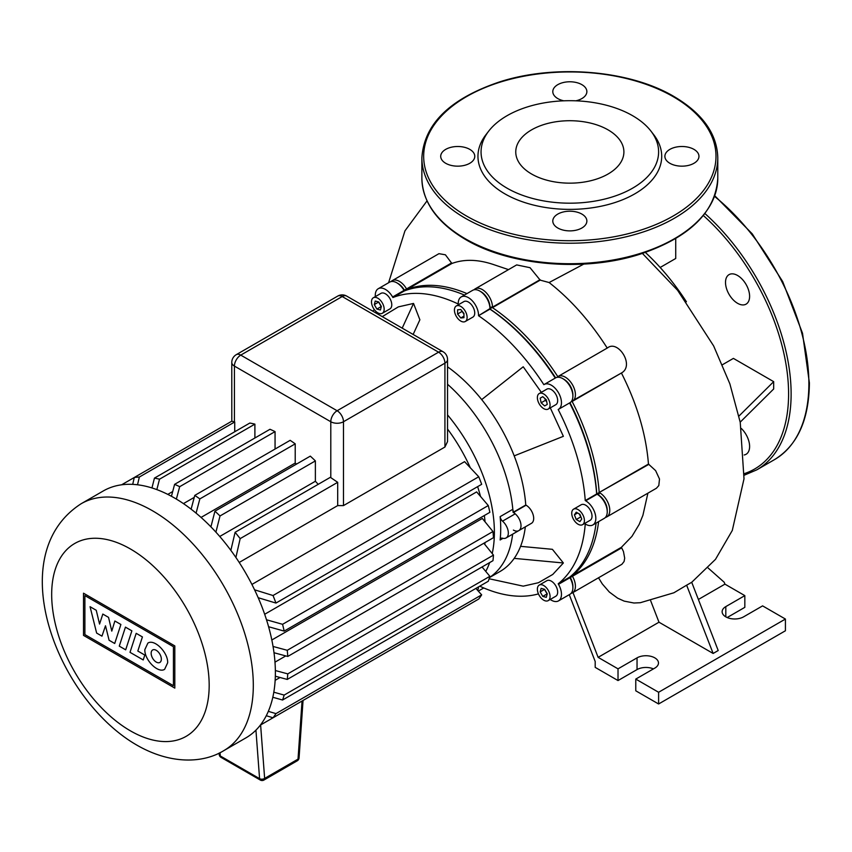 <?xml version="1.0" encoding="UTF-8"?>
<svg xmlns="http://www.w3.org/2000/svg" width="852" height="852" viewBox="0 0 852 852"><rect width="100%" height="100%" fill="white"/><g stroke="black" fill="none" stroke-linecap="round" stroke-linejoin="round"><path stroke-width="1.28" d="M744.179 454.968A17.04 9.841 -120 0 0 746.075 454.286A17.04 9.841 -120 0 0 749.611 446.48A17.04 9.841 -120 0 0 741.315 428.471M725.51 282.438A17.04 9.841 -120 0 0 732.954 299.584A17.04 9.841 -120 0 0 746.075 304.143A17.04 9.841 -120 0 0 749.611 296.347A17.04 9.841 -120 0 0 742.177 279.2A17.04 9.841 -120 0 0 729.046 274.632A17.04 9.841 -120 0 0 725.51 282.438M650.875 131.016L653.708 134.68A91.878 53.048 180 0 1 621.939 200.028A91.878 53.048 180 0 1 504.863 193.841A91.878 53.048 180 0 1 485.959 134.68L488.792 131.016A88.778 51.248 180 0 1 632.61 115.702A88.778 51.248 180 0 1 650.875 131.016A88.778 51.248 180 0 1 620.171 194.149A88.778 51.248 180 0 1 507.057 188.175A88.778 51.248 180 0 1 488.792 131.016M531.595 174.01A54.07 31.215 0 0 0 590.521 180.784A54.07 31.215 0 0 0 623.898 151.933A54.07 31.215 0 0 0 608.062 129.866A54.07 31.215 0 0 0 549.135 123.093A54.07 31.215 0 0 0 515.758 151.933A54.07 31.215 0 0 0 531.595 174.01M575.92 100.802A17.04 9.841 0 0 0 586.868 91.622A17.04 9.841 0 0 0 581.884 84.657A17.04 9.841 0 0 0 563.31 82.527A17.04 9.841 0 0 0 552.799 91.622A17.04 9.841 0 0 0 557.783 98.576A17.04 9.841 0 0 0 563.747 100.802M669.874 163.286A17.04 9.841 0 0 0 688.437 165.416A17.04 9.841 0 0 0 698.959 156.331A17.04 9.841 0 0 0 693.965 149.377A17.04 9.841 0 0 0 675.402 147.247A17.04 9.841 0 0 0 664.879 156.331A17.04 9.841 0 0 0 669.874 163.286M557.783 227.995A17.04 9.841 0 0 0 576.357 230.136A17.04 9.841 0 0 0 586.868 221.041A17.04 9.841 0 0 0 581.884 214.086A17.04 9.841 0 0 0 563.31 211.956A17.04 9.841 0 0 0 552.799 221.041A17.04 9.841 0 0 0 557.783 227.995M445.702 163.286A17.04 9.841 0 0 0 464.265 165.416A17.04 9.841 0 0 0 474.777 156.331A17.04 9.841 0 0 0 469.793 149.377A17.04 9.841 0 0 0 451.23 147.247A17.04 9.841 0 0 0 440.708 156.331A17.04 9.841 0 0 0 445.702 163.286M119.269 646.125L125.446 627.136L131.868 630.842L125.681 649.831L119.269 646.125M136.192 633.334L142.422 636.934L137.822 651.034L144.808 655.071L143.221 659.949L130.005 652.323L136.192 633.334M114.711 643.494L109.099 640.257L105.499 625.783L101.963 636.146L96.638 633.068L90.067 606.709L96.244 610.277L99.567 624.058L102.815 614.068L108.534 617.37L111.782 631.108L114.871 621.001L120.899 624.484L114.711 643.494M167.663 662.792L164.638 669.299C158.206 673.74 144.382 659.981 144.84 649.618L147.875 643.1C154.297 638.67 168.121 652.419 167.663 662.792M151.155 653.26A7.199 4.153 60 0 1 152.646 649.969A7.199 4.153 60 0 1 158.206 651.897A7.199 4.153 60 0 1 161.347 659.139A7.199 4.153 60 0 1 159.856 662.441A7.199 4.153 60 0 1 154.308 660.513A7.199 4.153 60 0 1 151.155 653.26M173.425 685.69L84.891 634.58L84.891 595.601L173.425 646.711L173.425 685.69M83.507 593.194L174.809 645.912L174.809 688.107L83.507 635.39L83.507 593.194M245.845 737.917A142.572 82.314 -120 0 0 275.377 672.643A142.572 82.314 -120 0 0 213.138 529.167A142.572 82.314 -120 0 0 103.273 490.965L81.206 503.702A142.572 82.314 -120 0 1 152.487 510.763A142.572 82.314 -120 0 1 253.31 685.381A142.572 82.314 -120 0 1 223.778 750.655L245.845 737.917M485.001 542.575A119.259 68.852 60 0 1 484.799 544.407M274.983 662.153L285.782 655.923M275.143 680.333L280.063 677.489M447.545 429.046A119.259 68.852 60 0 1 470.219 467.567M477.621 486.641A119.259 68.852 60 0 1 480.507 496.407M484.341 515.524A119.259 68.852 60 0 1 485.033 521.797M492.211 553.555A125.542 72.484 -120 0 0 494.384 532.287A125.542 72.484 -120 0 0 458.557 429.333A125.542 72.484 -120 0 0 447.545 414.913M485.757 571.383A125.542 72.484 -120 0 0 489.644 562.597M489.538 577.464A125.542 72.484 -120 0 0 512.648 534.172A125.542 72.484 -120 0 1 489.538 577.464M500.145 539.966A125.542 72.484 -120 0 0 500.72 528.634A125.542 72.484 -120 0 0 500.145 516.631A4.484 2.588 -120 0 0 502.531 521.147A10.756 6.209 60 0 1 508.048 530.498A10.756 6.209 60 0 1 506.099 537.953A10.756 6.209 60 0 1 502.531 538.208A4.484 2.588 -120 0 0 501.051 538.326A4.484 2.588 -120 0 0 500.145 539.966L502.989 538.326M513.405 512.521A10.756 6.209 60 0 1 520.434 522.01A10.756 6.209 60 0 1 518.783 530.626A10.756 6.209 -120 0 0 520.732 523.181A10.756 6.209 -120 0 0 515.215 513.831A4.484 2.588 60 0 1 512.819 509.304A125.542 72.484 -120 0 0 447.545 384.263A125.542 72.484 -120 0 1 513.074 512.34M447.545 359.501A8.967 8.967 0 0 0 443.061 351.738A8.967 5.176 120 0 0 438.578 352.185A8.967 5.176 60 0 1 444.925 363.165A8.967 5.176 0 0 0 447.545 359.501L447.545 441.602L444.925 447.034L343.473 505.598L337.69 505.598L337.69 482.317L330.789 477.631A142.572 82.314 -120 0 0 330.469 477.248L235.099 532.308A142.572 82.314 60 0 1 240.168 538.624L235.897 557.464M234.417 421.985L231.808 421.186L134.286 477.493A142.572 82.314 60 0 1 139.355 477.035L234.726 421.974A142.572 82.314 -120 0 0 234.417 421.985L234.417 366.094A8.967 5.176 -60 0 1 240.754 355.114A8.967 5.176 -120 0 0 236.27 354.666A8.967 8.967 0 0 0 231.787 362.43A8.967 5.176 0 0 0 234.417 366.094L330.789 421.74A8.967 5.176 0 0 0 343.473 421.74A8.967 5.176 -120 0 0 337.126 410.749A8.967 5.176 120 0 0 330.789 421.74L330.789 477.631M231.787 362.43L231.808 421.186M337.69 505.598L239.21 562.448M318.201 484.33A119.259 68.852 -120 0 0 315.378 481.263L219.752 536.472M296.549 464.074A119.259 68.852 -120 0 0 295.218 463.062L201.061 517.42M194.245 497.376L183.446 503.607M172.7 491.54L167.791 494.384M271.831 639.99L482.317 518.463L492.967 531.531A142.572 82.314 -120 0 1 493.468 537.687L287.763 656.455L274.003 652.738M264.674 614.271L476.641 491.902L488.281 505.545A142.572 82.314 -120 0 1 489.868 512.329L284.163 631.098L268.593 626.742M251.904 584.44L464.574 461.656L478.739 476.758A142.572 82.314 -120 0 1 481.668 484.309L275.952 603.067L258.188 597.721M234.726 431.762L234.726 421.974M254.897 424.136A142.572 82.314 -120 0 0 249.817 423.05L154.446 478.11A142.572 82.314 60 0 1 159.516 479.197L254.897 424.136L254.897 437.992M275.058 431.613A142.572 82.314 -120 0 0 269.988 429.28L174.607 484.341A142.572 82.314 60 0 1 179.687 486.684L275.058 431.613L275.058 449.047M295.218 443.849A142.572 82.314 -120 0 0 290.149 440.335L194.778 495.395A142.572 82.314 60 0 1 199.847 498.91L295.218 443.849L295.218 463.062M315.378 460.9A142.572 82.314 -120 0 0 310.309 456.129L214.938 511.189A142.572 82.314 60 0 1 220.008 515.961L315.378 460.9L315.378 481.263M210.913 526.856L214.938 511.189M199.847 498.91L196.077 513.138M191.114 509.166L194.778 495.395M179.687 486.684L176.375 499.102M132.699 484.373L134.286 477.493L121.612 484.799M171.444 496.29L174.607 484.341M139.355 477.035L137.513 484.777M159.516 479.197L156.843 489.612M151.954 487.94L154.446 478.11M445.884 617.988L260.35 725.105M230.849 550.371L235.099 532.308M220.008 515.961L215.918 532.149M240.168 538.624L337.69 482.317M254.567 589.808L273.023 595.527A142.572 82.314 60 0 1 275.952 603.067M266.495 619.766L282.566 624.314A142.572 82.314 60 0 1 284.163 631.098M273.045 646.455L287.252 650.3A142.572 82.314 60 0 1 287.763 656.455M282.566 624.314L488.281 505.545M273.023 595.527L478.739 476.758M287.252 650.3L492.967 531.531M275.356 670.535L287.763 673.879A142.572 82.314 60 0 1 287.252 679.438L275.324 676.211M273.801 692.197L284.163 695.083A142.572 82.314 60 0 1 282.566 700.014L272.81 697.266M268.316 711.345L275.952 713.625A142.572 82.314 60 0 1 273.023 717.789L266.271 715.723M287.252 679.438L492.967 560.68A142.572 82.314 -120 0 0 493.468 555.11L483.851 543.235M282.566 700.014L488.281 581.256A142.572 82.314 -120 0 0 489.868 576.314L482.051 566.974M273.023 717.789L478.739 599.031A142.572 82.314 -120 0 0 481.668 594.856L475.874 588.413M275.952 713.625L481.668 594.856M284.163 695.083L489.868 576.314M287.763 673.879L493.468 555.11M460.772 306.422A8.967 5.176 60 0 1 466.63 314.324A8.967 5.176 60 0 1 465.256 321.513A8.967 5.176 60 0 1 460.772 321.066A8.967 5.176 60 0 1 454.915 313.163A8.967 5.176 60 0 1 456.289 305.974A8.967 5.176 60 0 1 460.772 306.422M456.289 305.974L463.903 301.587A8.967 5.176 60 0 1 468.387 302.034A8.967 5.176 60 0 1 474.245 309.936A8.967 5.176 60 0 1 472.871 317.114L465.256 321.513M380.95 293.365L373.346 297.763A8.967 5.176 60 0 1 382.314 302.939A8.967 5.176 60 0 1 382.314 313.291A8.967 5.176 60 0 1 373.346 308.115A8.967 5.176 60 0 1 373.346 297.763L380.95 293.365A8.967 5.176 60 0 1 389.918 298.551A8.967 5.176 60 0 1 389.918 308.903L382.314 313.291L389.918 308.903M546.846 580.702L539.231 585.09A8.967 5.176 60 0 1 548.198 590.266A8.967 5.176 60 0 1 548.198 600.628L555.813 596.23L548.198 600.628A8.967 5.176 60 0 1 539.231 595.442A8.967 5.176 60 0 1 539.231 585.09L546.846 580.702A8.967 5.176 60 0 1 555.813 585.878A8.967 5.176 60 0 1 555.813 596.23M584.419 520.583A8.967 5.176 60 0 1 582.555 524.683A8.967 5.176 60 0 1 575.654 522.276A8.967 5.176 60 0 1 571.735 513.255A8.967 5.176 60 0 1 573.588 509.155A8.967 5.176 60 0 1 580.5 511.551A8.967 5.176 60 0 1 584.419 520.583M573.588 509.155L581.202 504.757A8.967 5.176 60 0 1 588.114 507.164A8.967 5.176 60 0 1 592.023 516.184A8.967 5.176 60 0 1 590.17 520.284L582.555 524.683M548.198 398.715A8.967 5.176 60 0 1 548.198 409.067A8.967 5.176 60 0 1 539.231 403.891A8.967 5.176 60 0 1 539.231 393.539A8.967 5.176 60 0 1 548.198 398.715M539.231 393.539L546.846 389.14A8.967 5.176 60 0 1 555.813 394.327A8.967 5.176 60 0 1 555.813 404.679L548.198 409.067M513.405 530.093A10.756 6.209 60 0 0 518.783 530.626L531.467 523.309A10.756 6.209 -120 0 0 533.107 514.683A10.756 6.209 -120 0 0 526.078 505.204L525.759 505.012A125.542 72.484 -120 0 0 514.193 455.873A125.542 72.484 -120 0 0 481.7 399.599A125.542 72.484 -120 0 0 447.545 366.829M520.583 546.334L552.394 549.316L563.374 562.98L514.193 558.369A125.542 72.484 -120 0 0 525.333 526.845M513.713 511.967L525.759 505.012M542.767 396.67L546.302 399.812L547.25 404.444L544.662 405.935L541.126 402.794L540.179 398.172L542.767 396.67L540.179 398.172M544.95 398.608L545.312 400.387L546.675 401.58M541.126 402.794L545.312 400.387M579.903 514.31L581.735 519.028L579.903 521.637L576.24 519.518L574.418 514.8L576.24 512.201L579.903 514.31M574.418 514.8L577.581 512.968M579.19 513.894L581.149 517.526M576.24 519.518L580.425 517.1M547.25 593.801L546.302 597.337L542.767 596.389L540.179 591.906L541.126 588.37L544.662 589.318L547.25 593.801M544.428 589.254L547.186 594.046M540.179 591.906L544.364 589.499M542.767 596.389L546.952 593.982M378.544 301.928L381.302 306.709M374.294 304.579L375.242 301.044L378.778 301.991L381.366 306.475L380.418 310.011L376.882 309.063L374.294 304.579L378.48 302.162M376.882 309.063L381.068 306.645M457.599 309.798L460.772 309.521L463.946 313.461L463.946 317.69L460.772 317.966L457.599 314.026L457.599 309.798M461.784 310.778L463.946 314.292M457.599 314.026L461.784 311.608M460.772 317.966L463.946 316.145M480.453 291.448A12.556 7.253 60 0 1 489.943 307.157L489.943 309.127A165.895 95.775 60 0 1 555.259 378.075M489.943 309.01A164.095 94.742 60 0 1 555.621 377.862A164.095 94.742 -120 0 0 489.943 309.01L492.477 307.157A14.346 8.286 -120 0 0 486.215 292.715A14.346 8.286 -120 0 0 475.16 288.871A14.346 8.286 -120 0 0 474 289.797M375.349 296.602A14.346 8.286 60 0 1 378.267 288.711L389.673 282.118A14.346 8.286 60 0 1 396.851 282.832A14.346 8.286 60 0 1 404.029 290.404L404.338 290.947A165.895 95.775 60 0 1 464.436 295.058M592.854 524.949A14.346 8.286 60 0 0 595.058 513.447A14.346 8.286 60 0 0 585.686 500.806L585.249 500.561A165.895 95.775 -120 0 0 558.188 409.514L569.605 402.921A165.895 95.775 60 0 1 596.656 493.968L597.092 494.224A14.346 8.286 60 0 1 607.242 511.796A14.346 8.286 60 0 1 604.27 518.357L592.854 524.949A14.346 8.286 60 0 1 585.686 524.236L585.249 523.98A165.895 95.775 -120 0 1 558.188 583.79L569.605 577.198L569.913 577.731A14.346 8.286 60 0 1 572.885 587.731A14.346 8.286 60 0 1 569.913 594.302L558.497 600.894A14.346 8.286 60 0 1 550.211 599.467M596.762 494.022A164.095 94.742 -120 0 0 569.967 402.708A164.095 94.742 60 0 1 596.762 494.022L599.19 492.499A165.895 95.775 -120 0 0 572.139 401.462L572.448 401.281A14.346 8.286 -120 0 0 572.448 384.721A14.346 8.286 -120 0 0 558.103 376.435L557.794 376.616A165.895 95.775 -120 0 0 492.477 307.657L540.179 280.127L530.05 267.698L516.663 264.908L475.16 288.871M596.091 523.085A165.895 95.775 60 0 1 569.605 577.198M572.885 587.731L572.885 586.272A12.556 7.253 -120 0 0 570.286 577.518L569.945 576.921L570.286 577.518A12.556 7.253 60 0 1 572.863 586.964M607.242 511.796L607.242 510.327A12.556 7.253 -120 0 0 598.37 494.948L597.092 494.224L585.686 500.806M605.431 517.43A14.346 8.286 -120 0 0 606.805 516.898A14.346 8.286 -120 0 0 609.01 505.396A14.346 8.286 -120 0 0 599.638 492.754L598.37 494.948A12.556 7.253 60 0 1 607.22 511.019M397.501 283.237A12.556 7.253 60 0 1 404.391 290.191L404.743 290.788L404.391 290.191A12.556 7.253 -120 0 0 398.118 283.567L396.851 282.832M544.151 384.486L555.568 377.894A14.346 8.286 60 0 1 562.735 378.607A14.346 8.286 60 0 1 572.885 396.18A14.346 8.286 60 0 1 569.913 402.751L558.497 409.333A14.346 8.286 60 0 0 558.497 392.772A14.346 8.286 60 0 0 544.151 384.486L543.842 384.667A165.895 95.775 -120 0 0 478.526 315.719L489.943 308.616A14.346 8.286 60 0 0 479.793 291.043A14.346 8.286 60 0 0 472.626 290.34L461.209 296.922A14.346 8.286 60 0 1 472.264 300.767A14.346 8.286 60 0 1 478.526 315.208M572.885 396.18L572.885 394.71A12.556 7.253 -120 0 0 564.013 379.342L562.735 378.607M489.943 308.616L489.943 307.157A12.556 7.253 -120 0 0 481.06 291.778L479.793 291.043M461.209 296.922A14.346 8.286 60 0 0 458.238 303.493L458.238 304.004A165.895 95.775 -120 0 0 392.921 297.529L392.612 296.997L406.564 288.945A14.346 8.286 -120 0 0 392.218 280.659A14.346 8.286 -120 0 0 391.057 281.586M404.338 290.947L392.921 297.529M378.267 288.711A14.346 8.286 60 0 1 392.612 296.997M374.305 309.585A165.895 95.775 -120 0 0 372.761 311.14M478.505 586.9A14.346 8.286 60 0 1 477.642 590.372M558.497 600.894A14.346 8.286 60 0 0 558.497 584.323L558.188 583.79M489.943 309.127L478.526 315.719M585.249 500.561L596.656 493.968M479.751 586.176A165.895 95.775 -120 0 0 538.443 593.887M563.374 562.98L552.788 574.429L538.443 582.715L523.224 586.155L489.133 578.753M382.26 316.635L398.321 306.89L413.539 303.44L419.876 319.788L413.145 334.463M550.296 407.863L563.374 436.32L514.193 455.873M481.7 399.599L523.224 366.775L541.329 392.325M489.506 577.571L500.081 571.458A125.542 72.484 -120 0 0 514.193 558.369M413.539 303.44L402.197 328.148M740.196 422.155L773.68 388.97L773.68 381.653L738.95 416.064M722.453 364.72L733.402 358.394L773.68 381.653M675.721 238.56L675.721 258.486L660.162 267.475M686.414 301.757A165.895 95.775 -120 0 0 645.369 252.437M392.218 280.659L438.95 253.672L445.415 254.801L451.901 263.481L406.873 289.478L406.564 288.945L451.624 262.917M508.516 269.615L492.754 264.301C477.535 259.327 463.914 259.051 451.901 263.481M583.79 264.088L549.114 282.534L540.179 280.127M691.717 582.289L718.204 650.534L713.135 653.463L686.637 585.186L691.717 582.289L715.51 559.327L732.294 530.455L744.009 478.813L740.239 422.368L729.866 383.847L713.656 345.955L677.638 290.34L642.419 253.427M598.519 577.784L602.3 583.939L609.329 592.033L617.647 598.168L624.197 601.129L633.952 603.014L640.31 602.715L673.879 592.779L686.637 585.186M650.683 600.788L658.99 622.205L598.125 657.35L572.97 592.534M713.135 653.463L658.99 622.205M698.384 599.467L724.935 584.142L724.2 582.246L708.097 567.975M653.441 668.895A12.556 7.253 0 0 0 637.04 669.576L618.019 680.556L595.197 667.372L595.197 661.514L569.264 594.675M571.415 575.686L572.139 575.728A165.895 95.775 -120 0 0 598.626 521.616M406.542 290.127L406.873 289.478A165.895 95.775 -120 0 1 466.971 293.599M557.506 377.266L557.794 376.616M563.396 379.012A12.556 7.253 60 0 1 572.863 395.413M571.436 401.377L621.779 372.803L572.448 401.281L571.692 400.994M648.904 464.308L599.19 492.499L648.457 464.063L655.625 470.634L659.501 479.026L658.809 485.576L656.413 488.249L606.805 516.898M571.064 593.375A14.346 8.286 -120 0 0 572.448 592.832A14.346 8.286 -120 0 0 572.448 576.271L572.139 575.728L621.406 547.293L631.95 536.377L639.149 524.47L642.909 515.311L647.893 493.18M621.406 547.293L623.462 551.532L624.686 558.156L624.101 561.479L621.907 564.28L572.448 592.832M557.975 377.234L558.103 376.435L607.604 347.85C617.902 339.543 634.687 365.146 621.779 372.803M607.231 348.063C590.116 321.321 570.744 299.478 549.114 282.534M648.457 464.063C646.104 434.403 637.094 404.05 621.428 373.006M724.935 584.142L744.829 595.623L744.829 607.338L727.171 617.54M618.019 680.556L618.019 668.841L598.125 657.35M618.019 668.841L637.04 657.861A12.556 7.253 180 0 1 650.726 656.285A12.556 7.253 180 0 1 658.479 662.984A12.556 7.253 180 0 1 654.794 668.106L635.773 679.087L635.773 690.802L658.607 703.986L785.416 630.768L785.416 619.053L658.607 692.271L635.773 679.087M725.808 616.859L725.808 606.603A12.556 7.253 180 0 0 722.134 611.736A12.556 7.253 180 0 0 729.887 618.424A12.556 7.253 180 0 0 743.562 616.859L762.593 605.878L785.416 619.053M725.808 606.603L744.829 595.623M658.607 703.986L658.607 692.271M714.743 195.736L752.252 233.863L782.69 281.565L802.52 333.26L809.4 382.931C808.995 419.961 797.365 445.521 774.521 459.611A165.895 95.775 -120 0 0 808.878 383.666A165.895 95.775 -120 0 0 714.519 196.354M704.913 213.543A165.895 95.775 60 0 1 791.125 393.912A165.895 95.775 60 0 1 756.768 469.857L774.521 459.611M744.286 473.648A164.095 94.742 -120 0 0 788.59 393.912A164.095 94.742 -120 0 0 703.347 215.524M421.878 157.79C424.094 123.987 449.941 98.715 499.421 81.962C554.897 63.9 629.617 70.109 674.081 96.574C702.517 113.401 717.086 133.807 717.789 157.79A147.96 85.424 180 0 1 626.454 236.718A147.96 85.424 180 0 1 465.213 218.197A147.96 85.424 180 0 1 421.878 157.79L421.878 178.292A147.96 85.424 0 0 0 465.213 238.698A147.96 85.424 0 0 0 626.454 257.219A147.96 85.424 0 0 0 717.789 178.292C715.563 212.148 689.651 237.442 640.065 254.184C584.621 272.182 510.007 265.952 465.586 239.518C437.151 222.691 422.581 202.286 421.878 178.292M466.481 216.003A146.161 84.391 0 0 0 673.187 216.003A146.161 84.391 0 0 0 673.187 96.659A146.161 84.391 0 0 0 466.481 96.659A146.161 84.391 0 0 0 466.481 216.003M302.045 701.036L298.019 759.143A3.589 2.066 60 0 1 297.273 760.783A3.589 3.589 0 0 0 299.063 757.929A3.589 1.896 -176 0 1 298.019 759.143L264.642 778.408A3.589 2.236 175.7 0 1 259.583 778.653A3.589 2.066 120 0 0 260.318 780.059A3.589 3.589 0 0 0 263.907 780.059A3.589 2.066 -120 0 0 264.642 778.408L260.616 724.956M255.93 730.143L259.583 778.653L220.274 755.958A3.589 2.236 175.7 0 1 219.22 754.521A3.589 3.589 0 0 0 220.998 757.353A3.589 2.066 -60 0 1 220.274 755.958L220.018 752.667M130.431 548.986A111.367 64.305 -120 0 0 51.674 594.451A111.367 64.305 -120 0 0 130.431 730.856A111.367 64.305 -120 0 0 209.177 685.381A111.367 64.305 -120 0 0 130.431 548.986M512.819 509.304L500.145 516.631M502.531 521.147L515.215 513.831M337.722 296.091A8.967 5.176 60 0 1 342.206 296.539A8.967 5.176 -60 0 1 346.689 296.091A8.967 8.967 0 0 0 337.722 296.091L236.27 354.666M343.473 505.598L343.473 421.74L444.925 363.165L444.925 447.034M342.206 296.539L438.578 352.185L337.126 410.749L240.754 355.114L342.206 296.539M513.884 512.244L526.078 505.204M621.715 547.825L558.497 584.323M489.943 307.157L492.477 307.157L540.083 279.669M558.103 376.435L607.604 347.85M637.04 657.861L637.04 669.576M744.222 475.214L756.768 469.857M717.789 157.79L717.789 178.292M260.318 780.059L220.998 757.353M219.113 753.115L219.22 754.521M299.063 757.929L303.046 700.461M297.273 760.783L263.907 780.059M223.778 750.655C201.839 764.106 169.111 763.765 136.884 745.138C56.85 699.183 1.289 555.035 81.206 503.702M518.783 530.626L506.099 537.953M346.689 296.091L443.061 351.738M598.37 494.948L597.092 494.224M478.291 591.096L483.744 587.955M388.576 282.757L404.966 230.839L427.022 200.891"/></g></svg>
